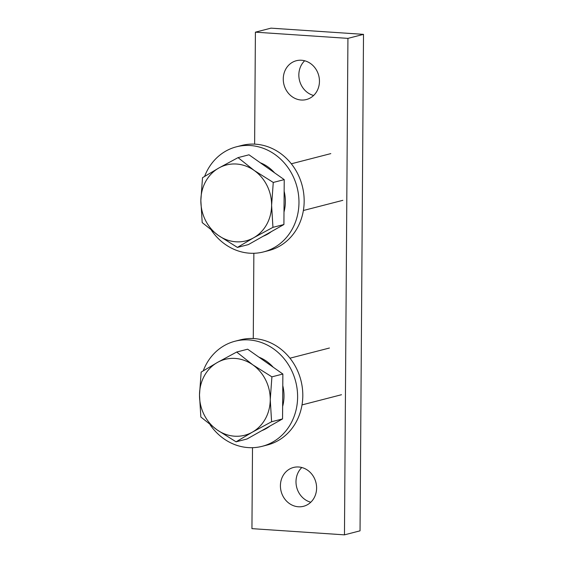<?xml version="1.0" encoding="UTF-8"?>
<svg xmlns="http://www.w3.org/2000/svg" width="563" height="563" viewBox="0 0 563 563"><rect width="100%" height="100%" fill="white"/><g stroke="black" fill="none" stroke-linecap="round" stroke-linejoin="round"><path stroke-width="0.84" d="M284.139 191.223A39.192 35.11 75.5 0 1 285.364 201.737A39.192 35.11 75.5 0 1 283.991 212.075M271.38 231.597A39.192 35.11 75.5 0 1 263.181 236.228M238.05 157.626L218.775 168.048L202.518 177.697L200.85 200.534A39.192 35.11 75.5 0 1 218.775 168.048A39.192 35.11 75.5 0 1 254.152 170.427L238.05 157.626L249.001 154.804L284.224 179.625L283.907 224.517L248.374 244.595L237.424 247.417L253.681 237.769A39.192 35.11 75.5 0 1 218.303 235.397L237.424 247.417M260.282 162.756A39.192 35.11 75.5 0 1 274.54 172.799M271.605 205.284A39.192 35.11 75.5 0 1 253.681 237.769L272.949 227.346L271.605 205.284L273.266 182.447L254.152 170.427A39.192 35.11 75.5 0 1 271.605 205.284M200.85 200.534A39.192 35.11 -104.5 0 0 218.303 235.397L202.201 222.596L200.85 200.534M284.224 179.625L273.266 182.447M283.907 224.517L272.949 227.346M204.615 176.402A54.273 48.608 75.5 0 1 236.439 146.809L241.626 145.472A54.273 48.608 75.5 0 1 303.415 191.462A54.273 48.608 75.5 0 1 268.734 250.577L263.54 251.914A54.273 48.608 75.5 0 1 211.399 230.267M236.439 146.809A54.273 48.608 75.5 0 1 298.221 192.799A54.273 48.608 75.5 0 1 263.54 251.914M282.781 385.627A39.192 35.11 75.5 0 1 284.005 396.141A39.192 35.11 75.5 0 1 282.64 406.479M270.029 425.994A39.192 35.11 75.5 0 1 261.83 430.625M236.692 352.03L217.417 362.452L201.16 372.101L199.492 394.937A39.192 35.11 75.5 0 1 217.417 362.452A39.192 35.11 75.5 0 1 252.794 364.831L236.692 352.03L247.643 349.201L282.865 374.029L282.71 396.472L282.549 418.921L247.016 438.992L236.066 441.821L252.323 432.173A39.192 35.11 75.5 0 1 216.945 429.794L236.066 441.821M258.931 357.153A39.192 35.11 75.5 0 1 273.182 367.203M270.247 399.688A39.192 35.11 75.5 0 1 252.323 432.173L271.598 421.743L270.247 399.688L271.908 376.851L252.794 364.831A39.192 35.11 75.5 0 1 270.247 399.688M199.492 394.937A39.192 35.11 -104.5 0 0 216.945 429.794L200.843 417L199.492 394.937M282.865 374.029L271.908 376.851M282.549 418.921L271.598 421.743M203.257 370.799A54.273 48.608 75.5 0 1 235.081 341.213L240.274 339.876A54.273 48.608 75.5 0 1 302.057 385.866A54.273 48.608 75.5 0 1 267.376 444.974L262.182 446.318A54.273 48.608 75.5 0 1 210.041 424.671M235.081 341.213A54.273 48.608 75.5 0 1 296.863 387.203A54.273 48.608 75.5 0 1 262.182 446.318M301.494 60.248A20.05 17.96 -104.5 0 0 296.349 60.72A20.05 17.96 -104.5 0 0 283.428 81.783A20.05 17.96 -104.5 0 0 301.219 100.024A20.05 17.96 -104.5 0 0 306.363 99.545A20.05 17.96 -104.5 0 0 319.284 78.482A20.05 17.96 -104.5 0 0 301.494 60.248M304.667 60.769A20.05 17.96 -104.5 0 0 299.544 80.6A20.05 17.96 -104.5 0 0 313.619 95.485M298.657 466.994A20.05 17.96 -104.5 0 0 293.506 467.466A20.05 17.96 -104.5 0 0 280.585 488.536A20.05 17.96 -104.5 0 0 298.376 506.77A20.05 17.96 -104.5 0 0 303.52 506.299A20.05 17.96 -104.5 0 0 316.441 485.229A20.05 17.96 -104.5 0 0 298.657 466.994M301.824 467.515A20.05 17.96 -104.5 0 0 296.701 487.354A20.05 17.96 -104.5 0 0 310.783 502.231M254.624 144.135L255.405 32.168L270.986 28.15L363.508 34.357L360.038 530.832L344.465 534.85L251.942 528.643L252.506 447.684M253.273 338.539L253.864 253.28M255.405 32.168L347.927 38.375L344.465 534.85M363.508 34.357L347.927 38.375M291.324 163.791L330.798 153.615M303.366 210.506L342.839 200.329M289.966 358.195L329.439 348.018M302.014 404.91L341.488 394.726"/></g></svg>

